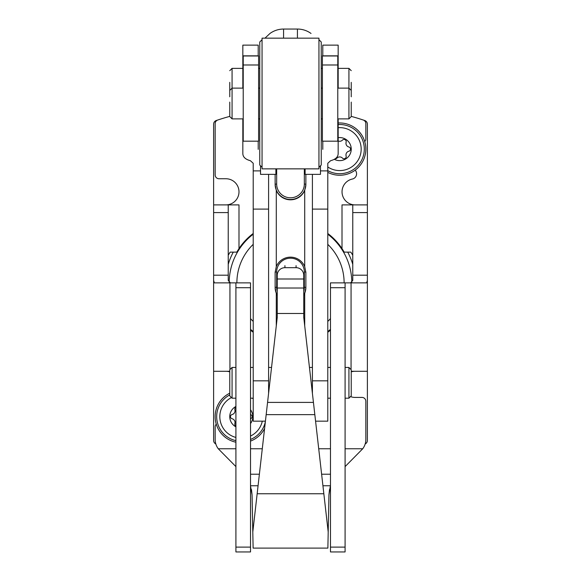 <?xml version="1.0" encoding="UTF-8"?>
<svg xmlns="http://www.w3.org/2000/svg" width="581" height="581" viewBox="0 0 581 581"><rect width="100%" height="100%" fill="white"/><g stroke="black" fill="none" stroke-linecap="round" stroke-linejoin="round"><path stroke-width="0.87" d="M366.241 121.429L364.774 120.528A230.635 230.635 0 0 0 351.236 116.382A230.635 230.635 0 0 1 363.212 120.006A3.842 3.842 0 0 1 365.841 123.651L365.841 138.895A3.842 3.842 0 0 1 364.737 141.59M365.18 443.949A3.842 3.842 0 0 0 367.381 440.478L367.381 124.167A3.842 3.842 0 0 0 364.774 120.528M225.922 204.89A13.072 13.072 0 0 0 238.994 191.824A13.072 13.072 0 0 0 225.922 178.752L219.001 178.752A3.842 3.842 0 0 1 215.159 174.91L215.159 123.651A3.842 3.842 0 0 1 217.788 120.006A230.635 230.635 0 0 1 229.764 116.382A230.635 230.635 0 0 0 216.226 120.528A3.842 3.842 0 0 0 213.619 124.167L213.619 440.478A3.842 3.842 0 0 0 215.82 443.949M216.226 120.528L214.759 121.429M228.231 264.37A64.963 64.963 0 0 1 233.279 252.125M347.721 252.125A64.963 64.963 0 0 1 352.769 264.37M229.19 282.627A61.31 61.31 0 0 1 253.214 234.208M327.786 234.208A61.31 61.31 0 0 1 351.81 282.627M330.48 329.362A61.31 61.31 0 0 1 327.786 331.548M253.214 331.548A61.31 61.31 0 0 1 250.52 329.362M236.881 282.874A53.619 53.619 0 0 1 253.214 244.34M327.786 244.34A53.619 53.619 0 0 1 344.119 282.874M330.48 318.613A53.619 53.619 0 0 1 327.786 321.416M253.214 321.416A53.619 53.619 0 0 1 250.52 318.613M323.842 493.748L303.761 317.473L303.761 275.292A7.691 7.611 180 0 0 296.07 267.681L284.93 267.681A7.691 7.611 180 0 0 277.239 275.292L277.239 317.473L252.8 531.993L253.12 548.108L327.88 548.108L328.2 531.993L323.842 493.748L257.158 493.748M250.484 485.76L252.06 494.889L252.8 531.993M328.171 533.496L328.94 494.889L330.219 486.711M251.486 489.565L252.06 494.889M328.94 494.889L329.514 489.565M235.915 547.113L235.915 551.95L250.52 551.95L250.52 282.874L235.915 282.874L235.915 547.113L250.52 547.113M345.085 282.874L330.48 282.874L330.48 551.95L345.085 551.95L345.085 282.874L351.062 282.874L351.062 368.884M345.085 466.616L362.726 448.764A15.375 15.375 0 0 0 365.841 439.49L365.841 401.268A3.842 3.842 0 0 0 361.999 397.426L355.078 397.426A13.072 13.072 0 0 1 351.047 396.787M351.236 371.862A13.072 13.072 0 0 1 355.078 371.288M330.48 330.117A61.884 61.884 0 0 1 327.786 332.267M253.214 332.267A61.884 61.884 0 0 1 250.52 330.117M225.922 371.288A13.072 13.072 0 0 1 229.764 371.862M235.915 466.616L218.274 448.764A15.375 15.375 0 0 1 215.159 439.49L215.159 426.853A3.842 3.842 0 0 1 216.263 424.159M228.231 255.197L230.156 252.125L236.794 252.125L238.994 248.574A61.884 61.884 0 0 1 253.214 233.482M327.786 233.482A61.884 61.884 0 0 1 342.006 248.574L344.206 252.125L350.844 252.125L352.769 255.197M355.078 204.89A13.072 13.072 0 0 1 352.333 179.042A5.382 5.382 0 0 0 355.194 170.16M230.41 282.874L228.231 280.383L228.231 204.89L238.994 204.89L238.994 248.574M342.006 248.574L342.006 204.89L352.769 204.89L352.769 280.383L350.59 282.874M235.915 282.874L214.331 282.874L213.619 280.383L213.619 371.288L229.764 371.288M351.236 371.288L367.381 371.288L367.381 280.383L366.669 282.874L351.062 282.874M228.231 204.89L213.619 204.89M367.381 280.383L367.381 275.191L352.769 275.191M213.619 280.383L213.619 275.191L228.231 275.191M367.381 204.89L352.769 204.89M303.761 273.266L303.761 275.292M277.239 273.266L277.239 275.292M338.164 137.675A11.533 11.533 0 0 1 351.062 151.104A11.533 11.533 0 0 1 334.365 159.332M335.222 158.78A2.171 2.171 0 0 0 336.929 158.119A3.842 3.842 0 0 1 342.478 158.119A2.171 2.171 0 0 0 346.123 156.013A3.842 3.842 0 0 1 348.89 151.213A2.171 2.171 0 0 0 348.89 147A3.842 3.842 0 0 1 346.123 142.2A2.171 2.171 0 0 0 342.478 140.094A3.842 3.842 0 0 1 338.164 140.958M338.164 127.682A21.482 21.482 0 0 1 360.467 154.59A21.482 21.482 0 0 1 327.786 166.979M338.164 123.012A26.138 26.138 0 0 1 365.282 154.488A26.138 26.138 0 0 1 327.786 172.375M235.915 426.846A11.533 11.533 0 0 1 235.915 406.446M250.52 409.728A11.533 11.533 0 0 1 250.52 423.564M235.915 426.055A2.171 2.171 0 0 1 234.877 423.549A3.842 3.842 0 0 0 232.109 418.748A2.171 2.171 0 0 1 232.109 414.536A3.842 3.842 0 0 0 234.877 409.736A2.171 2.171 0 0 1 235.915 407.237M250.52 418.741A2.171 2.171 0 0 0 250.52 414.551M235.915 437.442A21.482 21.482 0 0 1 230.882 397.862M252.292 398.196A21.482 21.482 0 0 1 253.214 398.769M262.292 421.174A21.482 21.482 0 0 1 250.52 436.04M235.915 442.221A26.138 26.138 0 0 1 229.764 393.184M264.587 428.509A26.138 26.138 0 0 1 250.52 441.102M305.875 174.358L305.875 184.54L304.72 190.336L304.72 266.621L305.875 272.438L305.875 287.726L304.72 293.528L304.72 325.905M304.72 190.336A15.375 15.288 180 0 1 276.28 190.336L275.125 184.54L275.125 174.358M277.239 295.453A15.375 15.288 180 0 1 276.28 293.528L275.125 287.726L275.125 272.438L276.28 266.621A15.375 15.288 180 0 1 304.72 266.621M303.761 295.453A15.375 15.288 180 0 0 304.72 293.528M322.789 149.368L322.789 141.183M315.577 421.174L327.786 421.174L327.786 163.283L330.589 160.712C335.542 159.397 338.069 157.037 338.164 153.624L338.164 118.88M258.211 141.183L258.211 149.368M242.836 118.88L242.836 153.624C242.938 157.037 245.465 159.405 250.411 160.712L253.214 163.283L253.214 421.174L265.423 421.174M322.789 55.841L322.789 45.136L338.164 45.136L338.164 88.13M242.836 88.13L242.836 45.136L258.211 45.136L258.211 55.841M312.411 393.381L312.411 174.358M268.589 174.358L268.589 393.381M351.236 369.821L351.236 395.886L348.927 398.196L348.927 367.439L351.236 369.821M232.073 398.196L232.073 367.439L229.764 369.748L229.764 395.886L232.073 398.196L235.915 398.196M322.404 141.168L322.404 55.841L337.779 55.841L337.779 141.183L322.404 141.183M258.596 64.985L258.596 141.183L243.221 141.183L243.221 55.841L258.596 55.841L258.596 64.985L243.221 64.985M320.48 174.307L320.48 165.774M260.52 165.774L260.52 174.358L275.895 174.358L275.895 168.853M305.105 174.307L305.105 168.853M311.031 33.466A23.066 22.928 180 0 0 297.421 29.05L283.579 29.05A23.066 22.928 180 0 0 269.969 33.466L265.466 37.692M351.236 102.103L351.236 116.578L351.236 102.103M229.764 102.103L229.764 116.578L232.073 118.88L243.221 118.88M262.053 39.697L259.751 42.006L259.751 165.011L262.053 167.313M262.053 38.157L262.053 168.853L318.947 168.853L318.947 38.157L262.053 38.157M318.947 39.697L321.249 42.006L321.249 165.011L318.947 167.313M351.236 82.342L351.236 96.809M229.764 82.342L229.764 96.809M284.93 265.648L284.93 267.681M296.07 265.648L296.07 267.681M303.761 278.996L277.239 278.996M330.48 485.76L322.934 485.76M258.066 485.76L250.52 485.76M362.726 448.764L345.085 448.764M330.48 448.764L318.722 448.764M262.278 448.764L250.52 448.764M235.915 448.764L218.274 448.764M330.48 474.219L321.62 474.219M259.38 474.219L250.52 474.219M345.085 547.113L330.48 547.113M345.085 287.711L330.48 287.711M367.381 212.581L352.769 212.581M250.52 287.711L235.915 287.711M228.231 212.581L213.619 212.581M229.938 282.874L229.938 368.884M303.761 288.016L277.239 288.016M303.761 313.471L277.239 313.471M313.435 402.401L267.565 402.401M314.837 414.652L266.163 414.652M338.164 124.552A24.598 24.598 0 0 1 363.699 154.517A24.598 24.598 0 0 1 327.786 170.632M235.915 440.652A24.598 24.598 0 0 1 229.764 394.913M265.35 421.806A24.598 24.598 0 0 1 250.52 439.447M276.28 190.336L276.28 266.621M276.28 293.528L276.28 325.905M327.786 170.887L320.48 170.887M260.52 170.887L253.214 170.887M327.786 380.824L312.411 380.824M327.786 209.102L312.411 209.102M268.589 209.102L253.214 209.102M268.589 380.824L253.214 380.824M305.875 272.09L304.335 271.937L304.335 287.225L305.875 287.392A15.375 15.288 180 0 1 303.761 295.126M304.335 271.937A13.835 13.755 180 0 0 290.5 258.182A13.835 13.755 180 0 0 276.665 271.937L276.665 287.225A13.835 13.755 180 0 0 277.239 291.154M303.761 291.154A13.835 13.755 180 0 0 304.335 287.225M276.665 271.937L275.125 272.09M276.665 287.225L275.125 287.392A15.375 15.288 180 0 0 277.239 295.126M304.335 168.853L304.335 184.039L305.875 184.199A15.375 15.288 180 0 1 290.5 199.486A15.375 15.288 180 0 1 275.125 184.199L276.665 184.039A13.835 13.755 180 0 0 290.5 197.794A13.835 13.755 180 0 0 304.335 184.039M276.665 168.853L276.665 184.039M337.779 64.985L322.404 64.985M337.779 55.979L322.404 55.979M258.596 55.979L243.221 55.979M297.421 29.05L297.421 38.157M283.579 29.05L283.579 38.157M338.164 68.369L348.927 68.369L348.927 118.88L351.236 116.578M229.764 70.671L232.073 68.369L232.073 118.88M327.786 398.196L330.48 398.196M345.085 398.196L348.927 398.196M327.786 367.439L330.48 367.439M345.085 367.439L348.927 367.439M250.52 398.196L253.214 398.196M232.073 367.439L235.915 367.439M250.52 367.439L253.214 367.439M268.589 367.439L271.545 367.439M309.455 367.439L312.411 367.439M320.48 174.358L305.105 174.358M337.779 88.13L348.927 88.13L351.236 90.44M337.779 118.88L348.927 118.88M243.221 88.13L232.073 88.13L229.764 90.44M258.596 118.88L259.751 118.88M258.596 88.13L259.751 88.13M321.249 118.88L322.404 118.88M321.249 88.13L322.404 88.13M348.927 68.369L351.236 70.671M321.249 68.369L322.404 68.369M232.073 68.369L242.836 68.369M258.596 68.369L259.751 68.369"/></g></svg>
